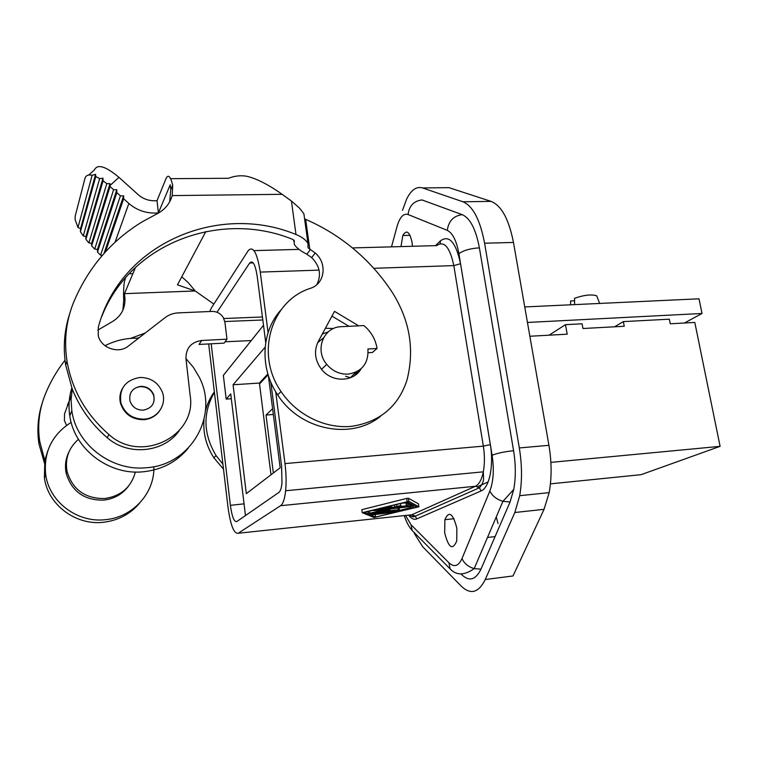 <?xml version="1.0" encoding="UTF-8"?>
<svg xmlns="http://www.w3.org/2000/svg" width="758" height="758" viewBox="0 0 758 758"><rect width="100%" height="100%" fill="white"/><g stroke="black" fill="none" stroke-linecap="round" stroke-linejoin="round"><path stroke-width="1.14" d="M498.015 523.57L496.263 516.909M414.228 533.281L422.689 546.736L461.091 585.991C470.538 595.068 478.592 592.908 485.243 579.519L513.014 575.966L544.045 509.329L549.162 492.634C551.824 477.919 551.748 462.143 548.925 445.306L513.469 242.437C508.883 219.195 501.417 205.503 491.061 201.372L448.982 187.662L442.824 187.719M444.681 532.827C448.546 547.92 452.564 550.659 456.742 541.023L456.837 528.174C452.952 513.261 448.963 510.437 444.87 519.704L444.681 532.827M485.243 579.519L514.834 512.512L519.704 495.694C522.215 480.866 522.082 464.957 519.315 447.95L484.589 243.223C480.117 219.763 472.897 205.958 462.939 201.78L422.528 187.927C416.455 186.184 411.12 189.964 406.544 199.269L402.517 210.354M412.437 246.284L412.02 242.219C409.566 231.578 406.506 229.333 402.83 235.501L400.973 246.596M377.029 348.472C375.788 340.683 372.33 333.88 366.664 328.081L363.887 325.561L341.356 326.689C323.552 326.783 314.305 350.044 326.755 364.39C332.554 371.155 339.669 374.405 348.102 374.13C362.049 371.752 368.663 363.376 367.933 348.993L377.029 348.472L372.415 352.47L368.189 352.716M209.843 311.51L211.255 308.127L248.131 250.775C253.058 245.384 257.104 252.49 260.269 272.094L268.086 332.629M275.713 391.782L284.98 463.593C286.202 473.418 286.42 482.467 285.624 490.748C284.714 498.972 283.037 503.956 280.602 505.7L238.183 533.253C233.909 533.926 230.517 525.228 227.997 507.159L208.677 343.933M325.419 328.242L333.558 328.517M374.414 514.114L394.169 512.152L373.173 514.72L371.856 514.739L374.348 513.64M211.188 343.8L230.385 505.33C231.995 516.7 234.127 522.12 236.79 521.57L278.906 492.406C280.384 491.279 281.408 488.237 281.976 483.263L281.597 466.179L270.805 382.127M217.006 312.268L249.685 262.998C252.774 259.776 255.285 264.258 257.227 276.433L265.717 342.54M357.454 373.343L356.535 373.069M355.407 372.737L354.924 372.595M263.5 325.277L223.345 375.39L226.197 399.106L231.313 398.746M359.368 370.16L358.742 372.007M317.649 342.739L323.552 337.784M355.739 372.244L350.386 377.787M322.302 334.022L328.205 331.919M354.469 375.693L357.587 371.297M410.069 503.426L407.037 503.738M406.961 503.236L408.789 503.047M406.885 502.725L401.399 503.284M362.22 512.692L361.793 509.679L406.724 498.413L408.401 498.243L418.454 503.824L418.899 506.789L373.997 517.496L362.22 512.692L408.865 501.341L418.899 506.789M407.15 501.862L416.748 507.017L375.561 517.041L364.437 512.465L407.15 501.862M375.191 514.511L375.561 517.041M379.028 511.688L399.419 509.679L369.241 513.204L383.226 510.513L373.865 510.608L375.58 510.049L413.48 506.23L382.894 509.793L389.887 509.755L379.028 511.688M412.608 507.813L397.41 511.224L369.999 513.971L398.717 510.598L410.059 507.832L412.608 507.813M398.632 510.02L398.717 510.598M407.34 505.747L406.316 505.216L410.296 504.534L411.916 505.397L409.244 506.06L380.194 508.94L387.944 506.856L391.28 506.505L386.182 507.936L394.88 507.036L400.821 505.52L398.699 506.638L407.34 505.747M394.577 504.98L394.88 507.036M410.135 503.464L410.296 504.534L410.154 503.473M361.178 368.701C353.683 382.364 331.72 382.799 321.43 369.193C314.835 360.183 313.755 351.001 318.189 341.659L334.505 311.358L358.676 325.826M280.953 309.965C261.226 331.502 259.435 368.113 277.665 394.861C300.102 430.298 351.324 440.284 380.393 416.388M316.778 284.686C321.629 275.069 319.923 266.03 311.661 257.578L306.251 253.883C300.348 250.832 296.35 247.658 294.256 244.379L294.246 240.523L292.531 239.32C221.09 210.108 130.831 242.38 101.79 316.465M331.947 316.114L348.993 326.31M69.727 313.585C64.297 330.128 62.952 347.287 65.69 365.043L72.237 389.015C79.751 407.889 91.405 424.101 107.2 437.669C128.339 456.468 164.145 452.573 179.21 430.715M169.65 201.865L170.796 189.614L170.237 184.734L158.394 212.922L157.02 200.662L156.271 200.728C149.373 201.126 143.395 199.146 138.326 194.778L118.987 177.372L110.014 185.502L110.024 186.496L113.605 189.718L116.808 189.727L116.827 192.627L120.418 195.858L123.62 195.867L123.649 198.767L128.851 203.457C137.207 210.648 147.061 213.803 158.394 212.922L158.289 213.169M65.69 365.043L67.017 361.149C63.937 340.996 65.993 321.743 73.175 303.399C87.805 267.953 111.056 240.618 142.93 221.412L156.385 214.163C164.495 210.08 169.773 203.893 172.237 195.592L172.701 185.151C170.417 176.131 168.172 173.98 165.974 178.708L157.02 200.662M67.017 361.149C72.001 390.01 85.995 414.484 108.981 434.552C141.225 464.152 197.061 435.878 190.163 395.572L185.956 358.714C185.852 348.14 191.111 342.066 201.713 340.484L226.983 339.177L224.908 322.178L223.222 317.413C220.512 313.405 216.75 311.405 211.946 311.415L178.263 312.893C173.298 313.149 168.901 314.731 165.083 317.64L128.396 346.055C118.712 354.213 100.928 348.14 98.256 335.642L98.341 327.039C120.797 243.005 218.939 202.462 295.99 234.506L291.432 201.031L299.571 208.194L303.882 213.747L304.318 216.902M170.607 178.68L228.518 178.272C234.753 175.856 240.864 175.193 246.833 176.292C256.697 178.613 268.465 184.62 282.128 194.313L291.432 201.031M122.36 388.608C119.849 393.269 119.252 398.225 120.56 403.455C124.378 414.256 132.129 419.667 143.831 419.695C150.709 419.032 156.044 415.981 159.834 410.542M144.191 419.146C157.759 418.53 167.177 404.109 162.25 391.905C158.005 382.297 150.51 377.493 139.785 377.475C125.335 380.109 119.034 388.579 120.882 402.877C124.7 413.697 132.47 419.127 144.191 419.146M143.243 410.163C151.865 408.373 155.343 403.256 153.675 394.823C151.287 389.186 146.967 386.362 140.723 386.353C132.366 387.935 128.794 392.852 130.016 401.096C132.262 407.131 136.667 410.154 143.243 410.163M152.386 404.999C154.244 401.901 154.613 398.604 153.486 395.117C151.107 389.479 146.787 386.665 140.543 386.656C136.317 387.035 133.114 388.968 130.935 392.445M201.713 340.484L199.051 344.445L224.084 343.118L226.983 339.177M308.013 247.392L307.985 243.489C305.976 239.945 301.968 236.951 295.99 234.506M308.08 247.838L315.252 253.02C327.513 263.301 324.926 283.795 310.581 288.258C271.241 300.509 254.783 354.005 281.047 391.516C296.738 415.119 325.353 429.019 351.75 426.318C379.872 421.922 398.263 406.563 406.932 380.251C414.721 349.826 409.917 320.681 392.54 292.806C380.753 274.671 366.304 258.848 349.201 245.327C335.813 234.809 321.297 226.149 305.654 219.365L309.795 249.287M304.574 218.749L305.654 219.365M97.782 330.147L111.293 322.245C121.024 316.683 125.563 308.478 124.89 297.629L124.483 293.659L135.549 267.318M124.483 293.659L195.213 290.968L177.476 284.847L205.854 231.531M122.891 310.202L123.706 300.433C123.402 292.493 123.649 286.202 124.445 281.578L125.676 277.561M132.802 273.837L129.239 273.619M110.014 185.502L109.995 183.616L91.623 243.28L91.642 245.867L94.712 249.088L97.46 249.41L97.479 251.978L100.558 255.19L102.311 255.399M105.438 251.893L123.649 198.767M123.62 195.867L103.969 253.513M100.558 255.19L120.418 195.858M97.479 251.978L116.827 192.627M116.808 189.727L97.46 249.41M94.712 249.088L113.605 189.718M91.642 245.867L110.024 186.496M84.972 178.386L75.165 216.229L75.118 219.583L77.989 227.495L92.125 175.278C88.174 174.425 85.787 175.468 84.972 178.386M91.623 243.28L88.885 242.901L85.891 239.367L85.938 236.562L83.257 235.937L80.424 231.749L80.575 228.584L77.989 227.495M80.575 228.584L95.565 174.387L92.125 175.278M88.885 242.901L106.774 183.673L103.079 180.83L85.891 239.367M83.257 235.937L99.668 178.585L95.773 176.538L80.424 231.749M85.938 236.562L102.974 178.234L99.668 178.585M88.705 175.041L94.352 169.972C97.375 163.7 105.589 166.163 118.987 177.372M95.773 176.538L95.565 174.387M103.079 180.83L102.974 178.234M109.995 183.616L106.774 183.673M213.86 304.081L195.213 290.968L188.098 282.45L181.749 276.812M65.027 360.258C56.623 370.937 49.886 382.667 44.817 395.449C39.094 410.182 37.388 425.494 39.729 441.402L44.817 460.457L47.82 450.716M71.271 395.903L64.534 413.802L64.421 420.643L66.59 425.361M145.214 333.027L130.518 338.409M139.529 337.433L137.369 338.172M71.224 396.538L67.462 404.914M42.173 403.199C37.947 416.36 36.858 429.881 38.923 443.771L45.148 465.573M214.343 391.858C210.146 397.628 207.18 404.033 205.418 411.082M204.016 419.506C202.936 433.15 206.223 445.922 213.879 457.804L223.487 469.117M214.4 392.322C202.642 412.987 203.21 434.088 216.096 455.615L222.909 464.18M139.624 503.104C130.272 514.132 118.172 520.528 103.325 522.281C75.734 525.616 47.868 504.762 44.39 477.843L44.817 460.457L45.385 461.897M153.846 466.682C154.916 492.738 132.972 517.382 105.371 519.685C77.439 523.048 49.213 501.91 45.698 474.66C43.481 452.119 51.97 434.694 71.157 422.367M128.49 486.162C122.36 494.273 114.088 498.925 103.666 500.128C84.157 500.365 71.659 491.392 66.154 473.21C64.705 465.838 65.624 458.798 68.902 452.071M135.36 472.016C131.219 487.214 121.034 496.045 104.812 498.527C85.171 498.755 72.578 489.706 67.036 471.4C64.885 458.637 68.684 447.931 78.434 439.308M138.534 338.201L132.792 338.257C122.948 338.779 113.691 341.261 105.021 345.724M71.82 387.944C69.016 397.002 68.324 406.288 69.774 415.81C74.246 449.172 109.105 475.512 143.205 471.789C161.795 469.808 176.785 461.963 188.173 448.234M72.237 389.015L71.072 399.854L71.82 410.808C76.368 444.681 111.796 471.467 146.417 467.733C191.414 465.014 219.166 414.967 199.269 377.219L193.423 367.365L185.937 358.581M350.518 377.702L345.62 376.271M264.987 349.258L264.769 347.562L233.076 384.77L246.331 493.619L280.176 467.79L268.351 375.523M226.197 399.106L230.726 393.895L245.469 515.563M268.114 374.746L259.53 383.993L271.004 474.792M260.875 381.482L261.927 381.407M273.344 414.484L266.001 415.033L273.354 473.001M266.001 415.033L272.605 408.685M357.037 372.263L358.6 372.169M267.868 373.921L259.407 383.065L259.53 383.993M259.407 383.065L233.076 384.77M488.124 481.946L477.673 486.598M684.436 323.003L702.022 313.471L527.454 322.463M614.605 326.793L623.351 321.61L669.342 319.184L670.261 323.78L694.802 322.444L720.1 446.348L550.886 462.38M549.124 335.178L565.468 324.67L582.097 323.789L582.959 328.508L624.241 326.272L623.351 321.61M702.022 313.471L698.999 298.804L524.735 306.943M574.573 300.784L570.585 300.964L570.622 304.801M570.585 300.964L570.594 301.997M574.621 304.612L574.545 298.292C584.124 294.976 591.515 294.151 596.707 295.81L599.635 303.446M597.171 297.022L596.707 295.81M720.1 446.348L641.069 474.679L550.441 483.86M529.861 336.249L567.192 334.174L565.468 324.67M460.902 573.872L461.745 574.716C469.325 581.803 475.73 579.946 480.97 569.154L510.087 501.967L513.753 489.422C515.876 477.455 515.819 464.55 513.583 450.707L479.388 247.847C475.882 229.248 470.168 218.19 462.257 214.666L421.998 199.941C413.877 200.927 409.235 205.788 408.05 214.514L447.277 230.366C452.659 232.99 456.534 240.769 458.903 253.712C463.384 250.396 470.216 248.444 479.388 247.847M412.589 514.796L413.186 516.804M422.528 187.927L448.982 187.662M462.939 201.78L491.061 201.372M484.589 243.223L513.469 242.437M519.315 447.95L548.925 445.306M514.834 512.512L544.045 509.329M284.98 463.593L483.339 446.14L453.824 265.613L460.532 263.718C455.89 242.323 449.229 234.667 440.55 240.741L440.047 243.678M260.269 272.094L319.071 270.123M373.751 268.294L453.824 265.613C449.854 247.108 444.141 240.438 436.674 245.62L352.432 247.923M253.996 250.623L299.04 249.382M238.183 533.253L411.746 514.805L415.318 516.113L416.729 518.917L481.046 490.957C489.336 487.944 493.989 465.601 490.331 444.624L483.339 446.14C484.779 455.387 484.769 463.953 483.31 471.836C481.69 479.672 479.056 484.485 475.418 486.257L280.602 505.7M392.824 511.697L392.89 512.171M230.385 505.33L244.048 503.852M225.069 341.782L251.249 340.569M223.828 318.521L262.439 316.977M253.276 262.931L249.685 262.998M481.046 490.957L479.426 487.773L475.418 486.257L411.746 514.805L409.311 515.061M416.729 518.917C414.058 519.988 411.357 518.718 408.619 515.137M408.865 501.341L408.401 498.243L408.875 501.351M406.724 498.413L407.188 501.521M397.922 508.23L398.139 509.689M389.574 509.101L389.659 509.727M411.945 504.44L412.219 506.249M369.193 511.28L369.411 512.815M409.936 506.988L410.059 507.832M372.51 512.863L372.576 513.337M405.862 502.175L406.307 505.141M396.671 504.458L396.908 506.06M411.755 504.335L411.916 505.397M172.237 195.592L282.128 194.313M107.2 437.669L108.981 434.552M306.848 254.195L310.392 249.609M294.161 240.39L294.246 241.006M170.796 189.614L172.701 185.151M115.045 242.266L128.851 203.457M124.89 297.629L123.706 300.433M408.05 214.514C403.427 213.14 399.741 217.186 397.002 226.651L391.507 246.852M405.539 515.459L411.007 524.716L448.925 562.758C454.146 567.6 458.505 566.207 462.001 558.57L489.858 490.995C493.467 481.425 494.216 469.524 492.113 455.283L458.903 253.712M490.331 444.624L460.532 263.718M440.55 240.741L435.509 245.649M492.113 455.283C496.983 453.246 504.146 451.721 513.583 450.707M411.007 524.716L412.172 530.486L416.635 534.996M448.925 562.758L450.11 568.87C456.373 575.606 464.398 575.521 474.186 568.623L480.97 569.154M462.257 214.666C453.616 215.765 448.622 221.004 447.277 230.366M462.001 558.57C464.218 563.469 468.273 566.813 474.186 568.623L502.924 501.332L510.087 501.967M489.858 490.995C492.293 495.969 496.651 499.418 502.924 501.332L513.753 489.422M495.078 536.588L487.489 537.469M549.162 492.634L519.704 495.694M454.023 518.709L444.87 519.704M285.624 490.748L483.31 471.836L483.557 477.834C483.661 481.349 482.287 484.656 479.426 487.773L415.318 516.113C413.697 517.316 411.85 516.947 409.775 515.014M224.813 321.534L262.827 319.98M326.755 364.39L321.525 369.317M394.084 511.574L394.169 512.152M389.792 509.082L389.887 509.755M413.318 505.179L413.48 506.23M367.943 511.593L368.17 513.147M399.182 508.106L399.419 509.679M413.129 506.477L413.281 507.49M369.885 513.138L369.989 513.896M400.518 503.511L400.821 505.52M391.185 505.823L391.28 506.505M371.733 513.915L371.837 514.663M311.661 257.578L315.252 253.02M277.665 394.861L281.047 391.516M293.649 239.907L293.896 241.688M307.985 243.489L303.882 213.747M216.096 455.615L213.879 457.804M39.729 441.402L38.923 443.771M45.698 474.66L44.39 477.843M69.774 415.81L71.82 410.808M120.56 403.455L120.882 402.877M67.036 471.4L66.154 473.21M410.04 235.331L402.83 235.501M404.279 515.592C406.411 522.091 409.045 527.056 412.172 530.486L450.11 568.87"/></g></svg>
